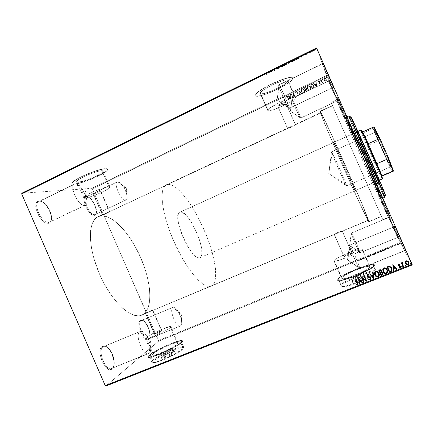 <?xml version="1.0" encoding="UTF-8"?>
<svg xmlns="http://www.w3.org/2000/svg" width="434" height="434" viewBox="0 0 434 434"><rect width="100%" height="100%" fill="white"/><g stroke="black" fill="none" stroke-linecap="round" stroke-linejoin="round"><path stroke-width="0.33" stroke-dasharray="2.17 1.63" d="M336.572 99.874L362.943 157.895L388.419 217.336L390.416 218.107L390.02 216.555C387.779 210.642 377 185.502 364.506 157.189C352.012 128.876 340.815 104.214 338.086 98.871C337.31 97.341 337.066 97.015 337.348 97.883L336.572 99.874L331.099 102.44L330.925 102.039L382.929 219.892L388.571 217.542L362.943 157.895L346.213 120.337L336.572 99.874C339.198 107.665 385.278 212.063 388.419 217.336L382.826 219.664L331.099 102.44L336.572 99.874L337.234 97.433L337.793 98.301L367.142 163.173L384.394 202.955L390.595 218.318L382.896 202.26L365.9 164.361L346.169 119.182L337.348 97.883C339.958 106.14 386.938 212.573 390.416 218.107L388.419 217.336C385.278 212.063 339.198 107.665 336.572 99.874M141.055 320.677C142.048 320.059 143.269 320.411 144.717 321.735C148.265 325.717 150.066 330.41 150.126 335.813L149.914 336.404C149.855 330.67 147.945 325.684 144.175 321.458C142.634 320.053 141.332 319.679 140.274 320.335L141.055 320.677L173.036 307.315C176.909 305.276 184.401 323.189 180.756 325.804L148.954 338.77C153.159 335.943 145.813 318.231 141.392 320.498L141.055 320.677C136.612 323.048 144.039 341.39 148.504 339.035L180.756 325.804C181.949 324.453 181.96 321.686 180.794 317.498L179.123 313.245C176.687 308.617 174.555 306.697 172.743 307.484L181.998 314.476L180.756 325.804L181.998 314.476L172.743 307.484C168.631 309.843 177.246 329.542 180.756 325.804L180.36 326.048C176.459 328.18 168.859 309.621 172.743 307.484L141.055 320.677L140.274 320.335L139.639 321.014L138.929 323.379L139.064 326.786L140.806 332.666L143.795 337.614L145.97 339.507L147.896 339.92L149.28 338.813L149.92 336.383L149.73 333.008L148.759 329.2L147.148 325.511L144.061 321.355L141.994 320.102L140.274 320.335C135.256 323.086 144.289 343.771 148.672 339.551L148.954 338.77C144.842 342.724 136.347 323.281 141.055 320.677M103.129 346.804C104.871 345.762 106.878 346.457 109.146 348.887C112.422 352.918 114.115 357.578 114.234 362.878C114.153 365.336 113.534 367.05 112.384 368.027L112.059 368.938C113.279 367.896 113.936 366.068 114.028 363.459C113.903 357.833 112.102 352.885 108.63 348.611C106.222 346.034 104.084 345.29 102.229 346.392L103.129 346.804L140.28 331.419C145.602 328.739 154.146 349.576 149.204 353.233L112.384 368.027C118.07 364.099 109.726 343.533 103.677 346.506L103.129 346.804C97.118 350.102 105.516 371.547 111.636 368.461L149.204 353.233C154.401 349.327 144.826 327.404 139.797 331.69L150.593 339.979L149.204 353.233L150.593 339.979L139.797 331.69C134.144 335.053 144.3 358.316 149.204 353.233L148.553 353.629C143.171 356.433 134.524 334.701 139.797 331.69L103.129 346.804L102.229 346.392L101.328 347.287L100.221 350.254L100.173 354.41L102.082 361.419L105.722 367.142L108.489 369.209L111.012 369.486L112.911 367.961L113.914 364.913L113.887 360.811L112.01 354.046L109.797 350.081L107.171 347.233L104.518 345.925L102.229 346.392C95.344 350.281 105.972 374.667 112.059 368.938L112.384 368.027C106.666 373.386 96.679 350.477 103.129 346.804M39.657 201.257C41.132 201.148 42.776 201.87 44.593 203.427C48.456 207.132 50.767 211.542 51.527 216.658C51.776 219.989 50.897 221.899 48.874 222.382L48.565 223.326C50.713 222.805 51.651 220.776 51.386 217.233C50.583 211.808 48.131 207.126 44.024 203.193C42.098 201.544 40.346 200.774 38.778 200.882L39.657 201.257L75.272 183.956C81.391 183.17 90.825 203.28 85.265 205.228L49.574 222.17C55.829 219.886 46.465 200.101 39.657 201.257L38.724 201.506C32.338 203.763 42.299 224.188 48.874 222.382L84.641 205.401C91.352 204.994 81.814 183.17 75.272 183.956L85.878 191.833L84.641 205.401L85.878 191.833L75.272 183.956C68.062 183.712 78.174 206.872 84.641 205.401C78.766 206.855 68.751 186.061 74.436 184.157L39.657 201.257L38.778 200.882L36.727 201.978L35.724 204.653L35.941 208.515L38.452 215.166L41.203 219.148L44.306 222.007L47.273 223.32L49.655 222.908L51.098 220.879L51.413 217.559L50.566 213.452L48.689 209.155L46.058 205.287L43.047 202.418L41.534 201.495L38.778 200.882C30.293 201.056 40.872 225.327 48.565 223.326L48.874 222.382C41.648 224.237 31.704 201.43 39.657 201.257M86.843 196.58L89.746 197.758C93.711 201.484 95.963 205.982 96.494 211.255C96.484 213.23 95.892 214.347 94.715 214.602L94.444 215.41C95.692 215.134 96.321 213.946 96.332 211.846C95.773 206.248 93.386 201.474 89.171 197.519L86.078 196.266L86.843 196.58L117.766 181.797C122.225 181.157 130.254 198.588 126.131 199.944L95.144 214.472C99.798 212.861 91.829 195.669 86.843 196.58L86.268 196.732C81.527 198.305 89.903 215.986 94.715 214.602L125.752 200.047C127.618 199.358 127.672 196.548 125.92 191.616L123.836 187.385C121.58 183.783 119.556 181.922 117.766 181.797L126.88 188.497L125.752 200.047L126.88 188.497L117.766 181.797C112.525 181.558 121.108 201.175 125.752 200.047C121.471 201.175 113.046 183.229 117.256 181.922L86.843 196.58L86.078 196.266L84.641 197.172L84.05 199.423L84.408 202.683L85.682 206.454L87.657 210.127L91.243 214.212L93.494 215.373L95.225 215.074L95.811 214.396L96.332 212.101L95.936 208.89L94.693 205.239L92.784 201.68L90.489 198.723L88.135 196.819L86.078 196.266C79.894 196.325 88.894 216.929 94.444 215.41L94.715 214.602C89.502 216.013 81.044 196.645 86.843 196.58M328.484 81.066L337.229 100.878L338.135 101.203L328.842 80.144L328.484 81.066L291.843 98.453C290.926 98.127 299.596 117.587 300.578 118.07L337.229 100.878L328.451 80.946L337.251 100.948L300.578 118.07L299.954 117.158C298.158 114.175 293.091 102.885 292.066 99.581L290.406 111.071L300.578 118.07L290.406 111.071L291.963 98.523C293.265 99.641 302.053 119.583 300.578 118.07L300.664 118.102C301.516 118.319 293.178 99.543 291.963 98.523L328.484 81.066L328.815 80.03L338.124 101.247L328.842 80.144L338.135 101.203L337.229 100.878L328.484 81.066M388.723 217.537L397.506 237.436L398.428 237.794L389.092 216.647L388.723 217.537L351.285 233.129C350.835 233.872 359.455 253.624 359.894 252.854L397.549 237.506L388.723 217.537L397.506 237.436L359.932 252.756L359.189 251.877C357.404 248.812 352.484 237.463 351.518 234.186L351.285 233.129L349.592 245.416L359.932 252.756L349.592 245.416L351.285 233.129C351.301 231.338 360.128 251.362 359.932 252.756C360.133 251.46 351.795 232.412 351.318 233.069L388.723 217.537L389.092 216.647L398.472 237.837L389.092 216.647L398.428 237.794L397.506 237.436L388.723 217.537M394.175 226.852L404.662 250.608L405.763 251.042L394.614 225.788L394.175 226.852L349.511 245.259C348.925 246.403 359.081 269.769 359.748 268.798L404.738 250.727L394.132 226.792L404.662 250.608L359.808 268.63C359.791 269.096 359.368 268.581 358.533 267.084C356.243 263.037 351.231 251.384 349.929 247.109L349.511 245.259L347.509 259.852L359.808 268.63L347.509 259.852L349.511 245.259C349.587 242.834 360.036 266.552 359.808 268.63C360.046 266.709 350.281 244.342 349.571 245.156L394.175 226.852L394.614 225.788L405.85 251.15L394.614 225.788L405.763 251.042L404.662 250.608L394.175 226.852M322.283 63.982L332.715 87.619L333.795 88.004L322.706 62.881L322.283 63.982L278.715 84.918C277.483 84.576 287.747 107.523 289.169 108.294L332.715 87.619L322.223 63.782L332.748 87.739L289.169 108.294L288.095 106.71C285.773 102.793 280.532 91.205 279.127 86.881C278.585 85.254 278.519 84.641 278.921 85.042L277.104 99.999L289.169 108.294L277.104 99.999L278.921 85.042C280.803 86.729 291.203 110.334 289.169 108.294L289.315 108.359C290.46 108.554 280.668 86.572 278.921 85.042L322.283 63.982L322.646 62.664L333.8 88.107L322.706 62.881L333.795 88.004L332.715 87.619L322.283 63.982M334.435 234.447L344.14 256.749C345.149 256.933 352.272 253.874 352.115 253.32L342.296 231.04L334.435 234.447L368.238 220.374C367.848 221.063 356.46 196.824 343.164 166.694C329.867 136.564 319.771 112.124 320.683 112.607L320.938 112.867L295.478 124.764L285.545 102.229C285.187 101.61 278.134 104.789 277.651 105.787L287.541 128.475L291.084 126.473L295.478 124.764L291.084 126.473L287.541 128.475L109.477 211.678L100.325 190.727C98.892 190.781 93.391 193.125 93.131 193.797L102.636 214.873L102.272 214.884L109.477 211.678L98.176 216.609C87.798 220.673 87.608 247.234 99.717 274.521C111.712 301.852 131.573 319.874 141.685 315.209L145.672 313.359L154.694 334.001L154.547 334.354C155.177 334.522 160.64 332.064 161.692 331.142L152.643 310.435L145.672 313.359L334.435 234.447M362.319 249.149C363.22 250.96 337.88 261.865 334.44 261.159L333.925 260.753L341.585 278.161L342.166 278.704C345.822 279.897 371.189 269.037 370.072 266.742L362.319 249.149L370.072 266.742L368.9 266.281L365.775 266.758L355.869 270.046L350.536 272.362L344.184 275.785L341.943 277.548L341.77 278.568L343.739 278.677L347.601 277.825L358.484 273.854L367.744 269.064L369.839 267.322L370.072 266.742L369.48 266.319C365.569 265.282 341.455 275.536 341.585 278.161L333.925 260.753C333.996 258.593 358.077 248.286 361.777 248.845L362.319 249.149L362.048 249.642L359.894 251.243L350.58 255.908L339.762 260.015L335.965 261.013L334.066 261.073L334.316 260.216L336.616 258.593L348.339 252.957L358.164 249.49L361.218 248.856L362.319 249.149M170.481 327.551C167.047 330.686 147.587 339.453 145.428 338.824C144.842 338.748 145.037 338.319 146.019 337.549L153.088 353.732C152.139 354.583 151.976 355.083 152.594 355.234C154.905 356.205 174.349 347.384 177.625 343.896L170.481 327.551L177.625 343.896L178.195 343.223L178.26 342.773L177.832 342.556L175.602 342.844L167.171 345.903L155.768 351.8L153.088 353.732L152.226 354.952L153.365 355.251L156.376 354.556L163.336 351.909L170.974 348.204L177.625 343.896C178.401 343.142 178.499 342.703 177.918 342.572C175.488 341.704 157.037 349.994 153.088 353.732L146.019 337.549C150.121 334.158 168.582 325.907 170.86 326.439C171.414 326.498 171.289 326.873 170.481 327.551L163.726 331.614L156.061 335.26L149.133 337.977L146.171 338.78L145.097 338.623L146.019 337.549L148.759 335.748L160.222 330.008L169.911 326.52L171.18 326.574L170.481 327.551M181.797 342.225C177.571 346.831 151.374 358.734 148.303 357.415C147.473 357.204 147.706 356.52 149.014 355.365L149.068 355.489C147.761 356.645 147.527 357.328 148.357 357.54C151.428 358.858 177.631 346.956 181.851 342.35L175.954 346.44L162.712 353.097L153.354 356.656L149.345 357.562L147.869 357.139L149.068 355.489L152.676 352.896L161.242 348.149L167.833 345.073L174.056 342.567L180.832 340.636L182.643 340.869L181.851 342.35C182.85 341.363 182.964 340.788 182.193 340.619C178.922 339.48 154.488 350.439 149.068 355.489L149.014 355.365C154.439 350.319 178.868 339.361 182.139 340.495C182.909 340.668 182.795 341.243 181.797 342.225L174.463 347.14L162.652 352.972L152.084 356.878L148.672 357.459L147.815 357.014L149.708 354.79L153.837 352.028L167.779 344.949L175.401 341.954L179.953 340.657L182.589 340.75L181.797 342.225M374.916 264.8C376.636 267.783 342.459 282.442 337.63 280.809L336.92 280.19L337.69 280.944C342.524 282.577 376.696 267.924 374.976 264.935L373.669 266.736L369.54 269.498L359.493 274.467L344.862 279.794L339.714 280.912L337.137 280.744L336.92 280.19L337.43 279.355L340.446 276.995L352.365 270.887L366.269 265.76L373.349 264.339L374.976 264.935L374.184 264.393C368.889 263.042 336.958 276.599 336.92 280.19L336.865 280.055C336.898 276.474 368.835 262.912 374.124 264.263L374.916 264.8L374.634 265.559L371.873 267.887L366.529 270.973L359.433 274.331L344.802 279.659L339.654 280.782L337.077 280.608L336.865 280.055L337.37 279.225L340.392 276.865L347.195 273.116L354.101 269.991L361.267 267.23L369.079 264.87L373.289 264.208L374.916 264.8M85.075 198.012C83.811 198.137 83.333 197.926 83.643 197.372C84.505 195.029 104.106 186.707 108.869 186.647L101.898 170.703C96.983 170.416 77.366 178.694 76.655 181.369C76.373 181.992 76.883 182.28 78.174 182.226L85.075 198.012L78.174 182.226L85.965 180.381L93.538 177.441L101.437 173.215L103.205 171.132L102.804 170.806L100.525 170.822L96.576 171.712L86.252 175.499L78.153 179.882L76.634 181.412L76.644 181.9L78.174 182.226C83.724 182.177 102.278 174.256 103.146 171.576C103.417 170.996 103.004 170.708 101.898 170.703L108.869 186.647C109.943 186.582 110.328 186.804 110.03 187.314C109.015 189.674 90.473 197.627 85.075 198.012L83.599 197.828L83.621 197.41L85.194 196L93.348 191.741L103.628 187.841L107.523 186.832L110.117 186.929L108.261 188.828L100.319 192.951L90.413 196.727L85.075 198.012M267.854 110.681L267.849 109.894C269.443 106.428 294.54 95.144 295.473 97.487L287.91 80.328C286.776 77.518 261.702 88.845 260.313 92.784L260.384 93.706L267.854 110.681L260.384 93.706L263.97 93.603L273.453 90.234L283.299 85.031L286.565 82.639L287.986 80.881L287.91 80.328L286.158 80.013L282.501 80.784L271.928 85.01L262.711 90.418L260.498 92.491L260.384 93.706C262.418 96.006 286.19 85.172 287.867 81.163L287.91 80.328L295.473 97.487L295.38 98.203C293.498 101.751 269.693 112.531 267.854 110.681L268.044 109.634L270.328 107.713L279.632 102.5L290.183 98.214L293.785 97.325L295.473 97.487L295.017 98.654L292.559 100.617L283.456 105.663L273.349 109.78L269.731 110.724L267.854 110.681M255.816 95.925L255.702 94.677C257.492 89.426 291.285 74.181 292.592 78.055L292.532 77.925C291.225 74.046 257.433 89.29 255.642 94.541L255.816 95.925L255.447 95.154L255.854 94.194L258.767 91.433L264.127 87.901L274.885 82.417L282.154 79.514L288.084 77.794L291.735 77.512L292.532 77.925L292.603 78.673L290.655 81.044L286.272 84.234L273.198 91.14L266.357 93.885L260.601 95.621L256.754 96.082L255.756 95.789C258.675 98.762 290.151 84.402 292.456 79.015L292.532 77.925L292.516 79.145C290.21 84.527 258.729 98.887 255.816 95.925L255.507 95.29L255.914 94.33L258.827 91.569L264.187 88.037L271.185 84.305L278.677 80.979L285.415 78.619L290.297 77.605L292.592 78.055L292.662 78.804L292.022 79.861L288.789 82.693L283.435 86.116L276.778 89.632L269.758 92.746L263.346 95.03L258.452 96.153L255.816 95.925M74.241 184.141C72.467 184.222 71.767 183.842 72.136 182.996C73.058 179.421 99.511 168.283 105.929 168.745L105.874 168.62C99.451 168.159 73.004 179.291 72.082 182.871C71.713 183.718 72.413 184.103 74.187 184.021L72.087 183.604L72.044 182.958L74.04 180.918L78.554 178.124L84.907 175.032L98.789 169.944L104.057 168.766L105.874 168.62L107.572 169.217L107.41 169.927L105.153 172.016L94.645 177.631L84.597 181.537L78.592 183.284L74.187 184.021C81.733 183.886 106.287 173.383 107.486 169.792C107.844 169.027 107.306 168.636 105.874 168.62L105.929 168.745C107.361 168.761 107.898 169.151 107.54 169.911C106.341 173.497 81.782 184.005 74.241 184.141L72.418 183.94L72.033 183.441L73.341 181.64L78.614 178.249L84.961 175.157L92.095 172.271L100.335 169.667L105.099 168.777L106.601 168.783L107.627 169.341L106.645 170.991L104.268 172.765L94.699 177.75L83.046 182.172L74.241 184.141M320.352 111.527L324.301 122.784L343.126 166.699L362.992 210.452L368.835 221.736L381.421 216.474L332.433 105.462L332.585 105.804L320.352 111.527L332.585 105.804L335.363 112.113L330.925 102.05L378.085 208.895L332.433 105.467L381.34 216.289L368.857 221.508C368.189 216.208 324.61 117.408 320.352 111.527L320.059 111.5L320.731 113.665L325.039 124.574L340.267 160.2L357.844 199.423L368.537 221.421L368.857 221.508L368.249 219.517L364.549 210.067L348.144 171.652L329.542 130.265L322.451 115.395L320.075 111.245L324.301 122.784L343.126 166.699L358.967 201.853L366.036 216.745L368.835 221.736L381.421 216.474L332.433 105.462L332.585 105.804L320.352 111.527L332.585 105.804L332.433 105.467L382.826 219.664L389.987 216.951L384.974 204.409L364.489 157.211L347.71 119.643L337.842 98.789L337.94 99.229L331.099 102.44L330.925 102.039L382.826 219.664L331.099 102.44L337.94 99.229C340.408 107.106 386.504 211.548 389.819 216.756L382.929 219.886L330.925 102.05L381.34 216.289L368.857 221.508C368.189 216.208 324.61 117.408 320.352 111.527L329.542 130.265L348.144 171.652L363.182 206.741L368.819 221.736L359.927 203.931L340.267 160.2L325.039 124.574L320.731 113.665L320.059 111.5L320.352 111.527M400.528 243.17L158.627 341.167L105.842 386.043L158.627 341.167L400.528 243.17L412.3 264.897L400.219 242.492L326.835 76.238L92.328 188.85L158.578 340.457L400.219 242.492L400.528 243.17M397.088 245.069L396.806 244.884L397.962 244.293L399.052 244.017L398.906 244.337L396.692 245.058L397.821 244.353L399.085 244.022L398.906 244.337L397.924 244.526L398.906 244.337L399.052 243.816L396.584 244.819L397.088 245.069M394.029 245.899L395.379 245.823L394.208 246.306L393.92 245.66L394.208 246.306L394.029 245.899L395.379 245.823L394.208 246.306L395.276 245.584L394.539 246.018L394.256 245.525L394.029 245.899M391.88 247.261L391.197 247.391L392.032 246.805L390.98 247.19L392.282 246.664L391.533 247.272L392.385 247.011L391.772 247.017L392.396 246.696L391.88 247.261L391.197 247.407L392.043 246.81L390.98 247.19L392.363 246.664L391.533 247.272L392.504 246.935L392.184 246.74L391.533 247.272L391.49 246.962L392.314 246.794L392.255 246.425L390.877 246.946L391.186 247.147L391.94 246.566L392 246.892L391.088 247.168L391.88 247.261M384.421 249.789L386.168 249.404L383.585 250.787L383.417 250.196L384.421 249.789L383.309 249.957L386.168 249.404L383.585 250.787L383.309 249.957L383.585 250.787L386.168 249.404L385.956 249.094L384.421 249.789M377.01 252.789L378.925 252.203L377.13 253.396L376.907 252.55L377.13 253.396L377.01 252.789L378.925 252.203L377.13 253.396L378.925 252.203L378.768 251.926L377.764 252.203L377.01 252.789M371.244 255.127L372.757 255.17L371.287 255.268L369.942 256.31L371.135 254.888L369.942 256.31L371.244 255.127L372.757 255.17L371.287 255.268L369.942 256.31L371.184 255.029L372.757 255.17L371.244 255.127M363.806 258.138L363.822 258.621L365.933 257.275L365.976 257.915L365.645 258.051L365.618 257.574L363.502 258.919L363.703 257.904L363.372 258.035L363.806 258.138L363.822 258.621L365.933 257.275L365.976 257.915L365.645 258.051L365.618 257.574L363.502 258.919L363.372 258.035L363.394 258.68L363.567 258.892L365.509 257.335L365.645 258.051L365.976 257.915L365.829 257.042L363.822 258.621L363.806 258.138M359.504 260.091L359.168 260.671L359.097 260.14L357.931 260.579L359.423 259.982L359.168 260.671L359.07 259.993L359.168 260.671L359.498 260.536L359.33 259.749L358.625 259.944L359.504 260.091M361.413 259.76L360.046 259.662L362.824 258.539L361.468 259.738L360.046 259.662L362.824 258.539L361.468 259.738L362.721 258.301L362.037 259.065L360.838 259.548L359.943 259.423L361.413 259.76M368.531 256.206L369.448 256.027L368.189 256.912L369.432 256.418L368.14 257.026L369.112 256.131L367.582 256.733L368.428 255.973L367.479 256.499L369.405 255.979L368.162 256.895L369.432 256.418L368.612 256.863L367.837 257.026L369.09 256.125L367.479 256.499L367.853 256.657L368.987 255.886L369.019 256.25L367.728 256.787L368.612 256.863L369.329 256.179L368.602 256.798L368.059 256.657L369.448 256.011L369.301 255.74L368.531 256.206M373.099 254.698L375.437 253.445L376.408 253.364L375.524 254.031L373.517 254.758L372.99 254.46L374.786 254.367L373.099 254.698L376.311 253.293L374.786 254.367L376.305 253.125L374.596 253.472L373.099 254.698M379.506 252.105L381.833 250.852L382.831 250.76L381.963 251.427L379.94 252.154L379.397 251.866L381.226 251.758L379.506 252.105L382.728 250.695L381.226 251.758L382.728 250.521L380.992 250.879L379.506 252.105M388.104 248.959L386.52 248.937L389.347 247.792L388.164 248.932L386.52 248.937L389.347 247.792L388.164 248.932L389.244 247.554L387.388 248.796L386.412 248.698L388.104 248.959M392.982 246.366L393.54 246.143L392.9 246.138M395.553 245.324L396.003 244.857L395.553 245.324M399.747 243.626L400.202 243.159L399.747 243.626M324.713 81.125L323.753 79.628L324.42 78.055L325.793 78.337L326.487 80.133L326.059 81.055L325.245 81.315L324.697 81.093L325.798 81.174L324.713 81.125L323.921 80.198L324.42 78.055L325.093 77.963L326.303 79.053L326.466 80.29L325.815 81.212L326.466 80.29L326.303 79.053L325.082 77.925L324.404 78.017L323.905 80.16L324.713 81.125M320.764 79.878L321.089 79.72L322.12 81.858L323.086 82.509L322.234 82.319L322.435 82.764L322.109 82.921L320.748 79.84L322.109 82.921L320.764 79.878L321.089 79.72L322.055 81.766L323.221 82.324L322.234 82.319L322.435 82.764L322.109 82.921L322.435 82.764L322.218 82.281L323.221 82.324L322.055 81.766L321.073 79.682L320.764 79.878M320.319 83.317L319.891 84.05L319.077 83.805L318.816 83.024L319.207 81.695L318.757 81.283L318.268 81.852L317.959 81.657L318.252 81.055L318.936 80.903L319.511 81.478L319.332 83.534L320.319 83.317L319.891 84.05L320.319 83.317L319.999 83.111L320.319 83.317M311.466 84.342L312.99 84.364L314.167 86.192L313.983 87.896L312.323 88.954L310.494 84.809L311.466 84.342L310.473 84.771L312.426 84.136L313.961 85.596L313.885 88.026L312.323 88.954L310.473 84.771L312.323 88.954L313.885 88.026L313.961 85.596L312.404 84.098L311.466 84.342M304.294 87.782L305.579 87.277L306.518 87.88L306.746 88.802L306.437 89.464L307.332 90.576L306.941 91.509L306.116 91.921L304.267 87.749L306.116 91.921L304.294 87.782L305.672 87.283L306.626 88.086L306.437 89.464L307.212 90.158L306.708 91.639L306.116 91.921L306.708 91.639L307.212 90.158L306.409 89.426L306.605 88.053L305.65 87.25L304.294 87.782M298.706 90.462L301.907 93.934L301.559 94.102L299.172 91.449L299.547 95.062L299.2 95.23L298.679 90.429L299.2 95.23L298.706 90.462L301.907 93.934L301.559 94.102L299.172 91.449L299.547 95.062L299.2 95.23L299.547 95.062L299.145 91.417L301.559 94.102L301.907 93.934L298.706 90.462M291.507 93.918L292.858 96.983L293.563 92.93L295.38 97.053L295.066 97.205L293.709 94.129L293.004 98.192L291.187 94.07L291.474 93.89L291.16 94.042L291.507 93.918L292.858 96.983L293.563 92.93L295.38 97.053L295.066 97.205L293.709 94.129L293.004 98.192L291.16 94.042L293.004 98.192L293.682 94.097L295.039 97.178L295.38 97.053L293.536 92.898L292.858 96.983L291.507 93.918M287.926 97.254L289.152 100.032L288.838 100.183L287.319 96.831L286.809 96.565L286.277 97.259L285.979 97.021L286.543 96.174L287.444 96.381L289.152 100.032L288.838 100.183L287.601 97.417L288.805 100.156L289.152 100.032L287.926 97.254L286.874 96.066L286.511 96.142L286.907 96.098L287.926 97.254M290.997 99.147L287.867 95.664L288.209 95.502L289.212 96.614L290.368 96.06L290.21 94.541L290.552 94.373L291.051 99.126L287.867 95.664L288.209 95.502L289.212 96.614L290.368 96.06L290.21 94.541L290.552 94.373L291.051 99.126L290.525 94.346L290.183 94.509L290.368 96.06L289.212 96.614L288.181 95.469L287.834 95.637L290.997 99.147M296.037 91.617L296.661 91.59L297.355 92.22L297.078 95.051L297.681 95.556L298.098 94.731L298.462 94.867L297.968 95.947L297.263 95.892L296.742 95.165L297.16 92.93L296.91 92.214L296.2 92.051L295.852 93.05L295.505 92.963L296.01 91.585L295.478 92.93L296.037 91.617L296.455 91.541L297.399 92.317L297.133 95.203L297.778 95.523L298.098 94.731L298.462 94.867L297.968 95.947L296.807 95.334L297.084 92.475L296.2 92.051L295.852 93.05L295.478 92.93L295.852 93.05L296.172 92.019L297.084 92.475L296.78 95.306L297.968 95.947L298.462 94.867L298.071 94.699L297.778 95.523L297.106 95.171L297.399 92.317L296.427 91.509L296.037 91.617M301.364 91.672L301.125 90.071L301.668 88.975L302.813 88.623L304.153 89.464L304.804 90.945L304.256 92.881L302.715 93.109L301.337 91.639L303.171 93.202L303.881 93.077L303.192 93.229L301.364 91.672C300.833 90.5 301.05 89.529 302.015 88.748L302.769 88.617L304.565 90.158C305.107 91.346 304.89 92.328 303.903 93.109L303.881 93.077C304.869 92.296 305.086 91.314 304.543 90.126L302.742 88.585L301.988 88.715C301.022 89.496 300.805 90.467 301.337 91.639L301.364 91.672M307.543 88.71L307.31 87.109L307.852 86.008L309.008 85.65L310.348 86.491L311.004 87.977L310.451 89.919L308.905 90.153L307.522 88.677L309.328 90.234L310.077 90.115L309.35 90.267L307.543 88.71C307.012 87.538 307.234 86.561 308.2 85.775L308.992 85.65L310.766 87.191C311.308 88.379 311.091 89.361 310.098 90.147L310.077 90.115C311.07 89.328 311.292 88.346 310.744 87.158L308.97 85.612L308.178 85.742C307.212 86.523 306.99 87.505 307.522 88.677L307.543 88.71M316.674 86.876L313.494 83.366L313.847 83.198L314.867 84.321L316.044 83.757L315.887 82.216L316.24 82.048L316.674 86.876L313.494 83.366L313.847 83.198L314.867 84.321L316.044 83.757L315.887 82.216L316.24 82.048L316.728 86.849L316.218 82.015L315.865 82.183L316.044 83.757L314.867 84.321L313.825 83.16L313.478 83.328L316.674 86.876M319.869 80.664L320.243 80.209L320.292 80.881L319.853 80.626L320.292 80.881L319.869 80.664L320.14 80.165L320.292 80.881L320.395 80.366L319.972 80.149L319.869 80.664M322.353 79.471L322.728 79.015L322.777 79.688L322.337 79.433L322.777 79.688L322.353 79.471L322.625 78.972L322.777 79.688L322.88 79.172L322.457 78.955L322.353 79.471M326.417 77.523L326.791 77.062L326.84 77.74L326.401 77.485L326.84 77.74L326.417 77.523L326.694 77.024L326.84 77.74L326.943 77.225L326.52 77.002L326.417 77.523M91.84 188.323L326.536 75.549L316.538 47.957L326.536 75.549L400.219 242.492L158.578 340.457L158.627 341.167L92.328 188.85L326.835 76.238L326.536 75.549L91.84 188.323L92.328 188.85L91.84 188.323L21.809 193.233L91.84 188.323M312.334 51.055L311.807 50.962L312.068 50.507L313.858 49.498L314.818 49.395L314.661 49.867L312.334 51.055L312.464 51.358L313.641 50.941L313.505 50.637L311.807 50.962L313.169 49.791L314.867 49.46L313.505 50.637L313.641 50.941L314.71 50.257L314.867 49.46L315.003 49.764L313.305 50.1L313.169 49.791L313.305 50.1L311.943 51.272L311.807 50.962L312.464 51.358L312.334 51.055L313.337 50.962L314.504 50.203L314.482 49.894L313.608 50.078L312.355 51.038M308.444 52.134L308.862 51.934L309.258 52.465L310.245 52.21L308.796 52.937L308.444 52.134L308.932 53.241L308.444 52.134L308.862 51.934L309.165 52.443L310.245 52.21L309.16 52.617L308.932 53.241L309.35 53.04L309.16 52.617L309.296 52.921L310.381 52.514L310.006 52.221L310.142 52.525L309.301 52.753L308.862 51.934L308.579 52.443L308.444 52.134M305.937 54.364L305.048 54.51L305.992 53.55L304.673 54.109L306.377 53.322L305.465 54.321L306.686 53.859L305.937 54.364L306.073 54.668L306.822 54.163L306.686 53.859L305.053 54.543L306.046 53.577L304.673 54.109L306.464 53.377L305.476 54.299L306.686 53.859L306.822 54.163L306.409 53.908L306.057 54.559L305.471 54.342L305.607 54.651L305.536 54.223L305.672 54.527L305.91 53.941L306.046 54.245L306.518 53.876L306.464 53.377L306.599 53.686L305.612 53.887L305.476 53.583L305.612 53.887L304.809 54.418L304.673 54.109L305.08 54.375L304.945 54.066L305.08 54.375L305.612 54.011L305.476 53.702L306.182 53.887L306.046 53.577L306.116 54.011L305.981 53.702L306.116 54.011L305.715 54.31L305.579 54L305.265 54.662L305.129 54.358L305.189 54.847L305.053 54.543L305.189 54.847L306.073 54.668L305.937 54.364M296.493 58.026L298.049 57.418L298.858 57.603L298.191 58.422L295.847 59.67L295.245 58.644L296.493 58.026L296.623 58.335L295.38 58.948L295.245 58.644L296.493 58.026C297.941 57.364 298.722 57.196 298.831 57.527L297.898 58.612L295.847 59.67L295.38 58.948L295.983 59.973L295.847 59.67L295.983 59.973L296.785 59.577L296.655 59.274L296.785 59.577L298.033 58.915L297.898 58.612L298.033 58.915L298.939 58.123L298.831 57.527L298.966 57.83C298.858 57.5 298.077 57.668 296.623 58.335L296.493 58.026M287.292 62.561L289.804 61.699L289.136 62.371L289.69 62.567L287.97 63.548L287.292 62.561L288.1 63.852L287.292 62.561L289.804 61.699L289.136 62.371L289.766 62.463L287.97 63.548L288.1 63.852L289.896 62.767L289.771 62.333L289.907 62.637L289.136 62.371L289.266 62.675L289.939 62.002L289.804 61.699L289.939 62.002L288.491 62.339L288.36 62.035L288.491 62.339L287.427 62.865L287.292 62.561M280.136 66.087L282.626 66.174L280.348 66.304L279.192 67.867L280.136 66.087L279.328 68.171L280.136 66.087L282.626 66.174L280.348 66.304L279.328 68.171L279.767 67.954L280.348 66.304L280.483 66.608L282.762 66.478L282.626 66.174L282.762 66.478L280.337 66.359L280.207 66.055L280.272 66.391L280.136 66.087M270.924 70.628L271.538 71.301L273.561 69.326L274.359 70.248L273.957 70.444L273.36 69.765L271.348 71.729L270.523 70.829L270.924 70.628L270.653 71.127L270.924 70.628L271.538 71.301L273.561 69.326L274.359 70.248L273.957 70.444L273.36 69.765L271.348 71.729L270.523 70.829L271.478 72.033L271.348 71.729L271.565 71.99L271.434 71.691L271.565 71.99L273.496 70.064L273.36 69.765L274.093 70.747L273.957 70.444L274.093 70.747L274.494 70.547L273.561 69.326L273.697 69.63L273.469 69.375L273.604 69.679L271.673 71.605L270.924 70.628M265.89 73.536L266.476 74.127L266.075 74.328L265.228 73.623L263.742 74.285L265.641 73.395L266.476 74.127L266.075 74.328L265.499 73.742L266.21 74.626L266.075 74.328L266.606 74.431L265.89 73.536L266.026 73.84L264.762 74.002L264.626 73.699L265.89 73.536M268.809 72.983L266.281 72.917L267.534 72.722L269.715 71.225L268.944 73.281L268.874 72.95L266.281 72.917L267.534 72.722L269.715 71.225L269.009 73.248L269.715 71.225L269.406 71.746L269.27 71.442L269.134 72.299L269.004 71.995L269.134 72.299L267.664 73.026L267.534 72.722L267.664 73.026L266.72 72.7L266.411 73.221L266.281 72.917L266.411 73.221L268.944 73.281L268.809 72.983M276.756 67.72L278.102 67.476L276.952 68.767L278.482 68.029L276.594 68.984L277.689 67.655L275.742 68.507L276.442 67.888L276.892 68.024L275.878 68.811L275.742 68.507L276.756 67.72L278.086 67.422L276.887 68.74L278.482 68.029L276.48 68.935L277.679 67.628L275.742 68.507L276.246 68.697L276.111 68.393L276.246 68.697L276.941 68.133L276.811 67.829L276.941 68.133L277.814 67.926L277.679 67.628L277.755 68.089L277.619 67.785L277.207 68.567L277.071 68.263L277.207 68.567L276.702 68.99L276.567 68.691L276.61 69.234L276.48 68.935L276.61 69.234L277.727 68.99L277.597 68.686L277.727 68.99L278.612 68.333L278.118 68.133L278.248 68.431L277.017 69.039L277.033 68.496L277.163 68.8L278.216 67.726L278.086 67.422L278.216 67.726L276.892 68.024L276.756 67.72M282.74 65.463L284.411 63.944L286.093 63.359L286.841 63.505L285.583 64.742L283.793 65.491L282.74 65.463L282.87 65.762C283.049 66.049 283.847 65.892 285.252 65.284L285.122 64.986C283.711 65.588 282.919 65.746 282.74 65.463L284.411 63.944C285.843 63.331 286.646 63.169 286.814 63.462L285.122 64.986L285.252 65.284L286.939 64.037L286.814 63.462L286.95 63.765C286.776 63.472 285.979 63.635 284.547 64.248L284.411 63.944L284.547 64.248L282.87 65.762L282.74 65.463M290.628 61.574L292.348 60.033L294.024 59.453L294.746 59.61L293.449 60.868L291.653 61.617L290.628 61.574L290.758 61.883C290.916 62.176 291.702 62.024 293.113 61.416L292.983 61.113C291.567 61.72 290.785 61.872 290.628 61.574L292.348 60.033C293.78 59.415 294.577 59.257 294.724 59.561L292.983 61.113L293.113 61.416L294.843 60.136L294.724 59.561L294.86 59.865C294.708 59.566 293.916 59.724 292.483 60.342L292.348 60.033L292.483 60.342L290.758 61.883L290.628 61.574M301.38 56.946L299.102 56.74L301.793 55.845L302.623 55.004L301.38 56.946L301.581 57.217L301.446 56.914L299.102 56.74L301.793 55.845L302.623 55.004L301.581 57.217L302.623 55.004L302.758 55.313L302.308 55.536L302.173 55.226L301.928 56.149L301.793 55.845L301.928 56.149L300.42 56.892L299.552 56.518L299.688 56.827L299.238 57.049L299.102 56.74L299.238 57.049L301.511 57.25L301.38 56.946M307.158 52.867L307.739 52.503L307.158 52.867L307.294 53.17L307.684 53.089L307.158 52.867L307.467 52.601L307.852 52.525L307.684 53.089L307.988 52.829L307.852 52.525L307.988 52.829L307.467 52.601L307.294 53.17L307.158 52.867M310.353 51.288L311.015 50.924L310.353 51.288L310.489 51.597L310.874 51.521L310.353 51.288L310.663 51.028L311.048 50.946L310.874 51.521L311.183 51.255L311.048 50.946L311.183 51.255L310.663 51.028L310.489 51.597L310.353 51.288M315.578 48.716L316.245 48.348L315.578 48.716L315.713 49.026L316.098 48.944L315.578 48.716L315.892 48.451L316.277 48.369L316.098 48.944L316.413 48.679L316.277 48.369L316.413 48.679L315.892 48.451L315.713 49.026L315.578 48.716M320.938 112.867L329.889 131.095L348.068 171.538L362.753 205.814L368.222 220.374L359.526 202.944L342.931 166.162L325.549 125.665L321.334 114.999L320.938 112.867C325.017 118.417 367.701 215.183 368.265 220.168L342.296 231.04L338.33 232.152L334.202 234.425L152.643 310.435L152.882 310.18L152.54 310.158L150.446 310.852L143.356 314.325C153.213 307.516 151.168 281.427 140.659 257.557C130.271 233.638 112.33 213.995 100.368 215.931L107.74 213.132L109.645 212.02L109.845 211.716L109.477 211.678L287.541 128.475L292.044 127.064L295.478 124.764L320.938 112.867M143.356 314.325L146.518 311.015L148.661 306.1L149.757 299.823L149.811 292.456L148.862 284.265L146.963 275.536L144.202 266.547L138.636 253.147L134.144 244.662L129.169 236.828L123.864 229.901L118.379 224.123L112.883 219.707L107.572 216.87L102.63 215.785L98.274 216.566L94.693 219.284L92.079 223.928L90.592 230.389L90.353 238.461L91.411 247.819L93.766 258.067L99.505 274.038L104.551 284.33L110.279 293.753L116.415 301.858L122.648 308.303L128.697 312.843L134.301 315.355L139.243 315.827L143.356 314.325C153.213 307.516 151.168 281.427 140.659 257.557C130.271 233.638 112.33 213.995 100.368 215.931L168.034 184.314C177.164 183.81 193.255 205.038 203.953 229.553C214.738 254.031 219.235 279.789 212.351 285.442L143.356 314.325L211.152 286.131C203.823 289.657 186.343 269.829 173.953 241.64C161.481 213.49 158.736 187.483 166.401 184.721L168.034 184.314L100.368 215.931L98.176 216.609C87.798 220.673 87.608 247.234 99.717 274.521C111.712 301.852 131.573 319.874 141.685 315.209L145.059 312.887L147.717 308.742L149.339 303.116L149.914 296.259L149.459 288.447L148.027 279.952L144.202 266.547L140.659 257.557L134.144 244.662L129.169 236.828L123.864 229.901L118.379 224.123L112.883 219.707L107.572 216.87L102.63 215.785L98.274 216.566L94.693 219.284L92.079 223.928L90.592 230.389L90.353 238.461L91.411 247.819L93.766 258.067L99.505 274.038L104.551 284.33L110.279 293.753L116.415 301.858L122.648 308.303L128.697 312.843L134.301 315.355L139.243 315.827L143.356 314.325M277.641 106.004L282.133 104.567L284.758 103.108L285.545 102.229L281.037 103.661L278.395 105.136L277.641 106.004C278.08 106.585 285.024 103.444 285.529 102.44L295.478 124.764L292.044 127.064L287.541 128.475L277.641 106.004M93.511 193.982L97.905 192.528L100.704 190.803L95.909 192.186L93.598 193.39L93.131 193.797L93.511 193.982C96.505 193.26 98.898 192.235 100.683 190.917L109.477 211.678L109.845 211.716L106.308 213.745L102.636 214.873L93.511 193.982M161.692 331.142L161.817 330.806L161.204 330.914L158.779 331.831L154.45 334.299L158.323 333.003L161.822 330.806C159.679 331.321 157.303 332.384 154.694 334.001L145.672 313.359L150.446 310.852L152.882 310.18L152.643 310.435L161.692 331.142M352.115 253.32L347.341 254.725L344.043 256.727L348.757 255.241L351.394 253.928L351.963 253.223C350.932 253.049 343.912 256.06 343.988 256.64L334.202 234.425L338.33 232.152L342.296 231.04L352.115 253.32M263.742 74.285L264.626 73.699L264.762 74.002L263.872 74.588L263.742 74.285L264.149 74.556L263.742 74.285M264.463 73.932L264.149 74.556L264.463 73.932L264.849 74.095L264.463 73.932M265.499 73.742L264.713 73.791L264.849 74.095L265.63 74.046L265.499 73.742M266.21 74.626L265.358 73.926L263.872 74.588L265.727 73.693L266.606 74.431L266.21 74.626M269.009 73.248L269.845 71.529L267.664 73.026L266.411 73.221L269.009 73.248M268.771 73.053L267.924 73.031L269.053 72.478L268.771 73.053L268.917 72.174L268.771 73.053L267.924 73.031L269.053 72.478L268.917 72.174L267.794 72.728L268.771 73.053M270.653 71.127L271.478 72.033L273.496 70.064L274.093 70.747L274.494 70.547L273.697 69.63L271.673 71.605L271.06 70.932L270.653 71.127M275.878 68.811L277.798 67.699L278.216 67.85L277.017 69.039L278.612 68.333L276.957 69.266L276.637 69.071L277.776 67.905L275.878 68.811M279.328 68.171L280.483 66.608L282.762 66.478L280.337 66.359L279.328 68.171M285.252 65.284L283.592 65.859L282.838 65.664L284.086 64.498L286.228 63.662L286.961 63.993L285.252 65.284M286.543 63.966L284.606 64.357L283.261 65.529L284.454 65.491L286.342 64.422L285.198 65.176L285.067 64.878L286.407 63.662L286.543 63.966L286.407 63.662L284.471 64.053L284.606 64.357L286.543 63.966M284.471 64.053L283.152 65.035L283.283 65.567L284.606 64.357L284.102 64.248L283.147 65.263L285.067 64.878L285.198 65.176L283.283 65.567L283.147 65.263L285.067 64.878L286.429 63.7L284.471 64.053M288.1 63.852L287.427 62.865L289.917 61.981L289.266 62.675L289.836 62.859L288.1 63.852M288.36 63.033L289.527 62.208L287.905 62.767L288.154 63.136L288.024 62.832L288.36 63.033L288.23 62.729L288.87 62.398L289.006 62.702L288.36 63.033M288.86 63.342L289.391 62.794L288.225 63.234L288.442 63.548L288.86 63.342L288.442 63.548L288.306 63.245L288.729 63.038L288.86 63.342L288.729 63.038L289.364 62.534L289.494 62.914L288.86 63.342M289.364 62.534L288.301 62.827L288.431 63.131L289.494 62.838L289.207 62.491L288.089 62.93L288.442 63.548L288.089 62.93L288.306 63.245L289.364 62.534M288.87 62.398L289.397 61.905L289.527 62.29L289.006 62.702L289.397 61.905L288.241 62.23L288.377 62.534L289.527 62.208L289.277 61.861L287.769 62.463L287.905 62.767L288.377 62.534L288.241 62.23L287.769 62.463L288.154 63.136L287.769 62.463L288.024 62.832L288.87 62.398M293.113 61.416L291.615 61.964L290.737 61.834L292.017 60.586L294.16 59.756L294.86 60.104L293.113 61.416M294.453 60.071L292.63 60.402L291.149 61.639L292.321 61.617L294.23 60.543L294.453 60.071L293.069 61.308L292.934 61.004L294.317 59.767L294.453 60.071L294.317 59.767L292.402 60.147L292.532 60.451L294.453 60.071M292.402 60.147L291.046 61.156L291.171 61.677L292.532 60.451L292.402 60.147L291.035 61.373L292.934 61.004L293.069 61.308L291.171 61.677L291.035 61.373L292.364 61.248L294.095 60.239L294.333 59.805L293.975 59.653L292.402 60.147M295.38 58.948L297.784 57.83L298.983 57.868L298.326 58.726L295.983 59.973L295.38 58.948M296.33 59.664L298.554 58.031L295.852 58.85L296.33 59.664L295.717 58.547L296.33 59.664L296.465 59.23L296.33 59.664M296.465 59.23L297.626 58.623L297.762 58.926L296.601 59.534L296.465 59.23L298.418 57.727L298.538 58.259L297.762 58.926L298.418 57.727L297.279 57.809L297.415 58.118L298.554 58.031L298.239 57.619L296.162 58.324L296.297 58.633L297.415 58.118L297.279 57.809L295.717 58.547L295.852 58.85L296.297 58.633L296.162 58.324L295.717 58.547L296.194 59.36L296.465 59.23M301.581 57.217L302.758 55.313L301.928 56.149L299.238 57.049L301.581 57.217M301.413 56.979L300.654 56.914L301.809 56.344L301.413 56.979L301.673 56.04L301.413 56.979L300.654 56.914L301.809 56.344L301.673 56.04L300.518 56.604L301.413 56.979M306.822 54.163L305.444 54.896L305.216 54.722L306.182 53.887L304.809 54.418L306.312 53.637L306.567 53.816L305.607 54.651L306.822 54.163M307.684 53.089L307.988 52.829L307.684 53.089M308.932 53.241L308.579 52.443L308.997 52.237L309.393 52.774L310.381 52.514L308.932 53.241M310.874 51.521L311.173 51.239L310.874 51.521M313.641 50.941L312.171 51.386L312.203 50.811L313.994 49.807L314.981 49.731L313.641 50.941M313.467 50.534L314.449 49.666L314.563 50.116L313.603 50.843L313.467 50.534L313.603 50.843L312.382 50.924L313.348 50.198L314.585 49.97L314.449 49.666L313.212 49.894L313.348 50.198L313.212 49.894L312.247 50.615L312.361 51.066L312.225 50.762L313.598 50.469L314.433 49.639L312.399 50.425L312.409 50.849L313.467 50.534M316.098 48.944L316.413 48.679L316.098 48.944M268.917 72.174L267.794 72.728L268.641 72.749L268.917 72.174M301.673 56.04L300.518 56.604L301.277 56.675L301.673 56.04M285.979 97.021L286.511 96.142L285.946 96.988L286.277 97.259L285.979 97.021M286.543 96.755L286.277 97.259L286.543 96.755M287.634 97.444L286.695 96.565L287.634 97.444M288.805 100.156L287.227 96.722L286.695 96.565L286.245 97.227L285.946 96.988L286.511 96.142L287.183 96.164L287.639 96.684L289.125 100.004L288.805 100.156M291.024 99.093L290.525 94.346L290.183 94.509L290.341 96.033L289.185 96.587L288.181 95.469L287.834 95.637L291.024 99.093M290.558 98.117L289.505 96.945L290.389 96.522L290.585 98.144L290.422 96.549L290.558 98.117L289.505 96.945L290.422 96.549L289.505 96.945L290.558 98.117M291.16 94.042L292.977 98.16L293.682 94.097L295.039 97.178L295.353 97.026L293.536 92.898L292.825 96.956L291.474 93.89L291.16 94.042M295.478 92.93L295.923 91.634L297.149 91.921L297.502 92.903L297.051 95.019L297.653 95.529L298.071 94.699L298.435 94.834L298.077 95.833L297.241 95.86L296.715 95.138L297.133 92.898L296.889 92.182L296.172 92.019L295.825 93.017L295.478 92.93M299.172 95.198L299.52 95.035L299.145 91.417L301.538 94.07L301.885 93.901L298.733 90.408L299.172 95.198M303.881 93.077L302.509 92.99L301.337 91.639L301.125 89.903L302.086 88.672L303.534 88.889L304.543 90.126L304.787 91.742L303.881 93.077M304.223 90.283L303.274 89.192L302.021 89.225L301.462 90.207L301.988 92.051L302.927 92.702L303.854 92.561L304.424 91.569L304.223 90.283C304.652 91.221 304.484 92.008 303.708 92.648L303.729 92.675C304.505 92.041 304.679 91.254 304.245 90.315L302.802 89.073L302.189 89.176L302.775 89.041L304.223 90.283M302.189 89.176C301.424 89.805 301.256 90.587 301.684 91.52L301.657 91.487C301.229 90.554 301.397 89.773 302.167 89.144L301.489 90.239L301.684 91.52L303.171 92.773L303.729 92.675L303.144 92.74L301.657 91.487L301.918 91.948L303.415 92.773L304.446 91.601L303.914 89.751L303.149 89.16L302.189 89.176M306.095 91.889L304.267 87.749L305.438 87.245L306.496 87.847L306.724 88.769L306.409 89.426L307.31 90.543L307.06 91.368L306.095 91.889M305.617 89.48L306.366 88.59L305.644 87.701L304.776 88.021L305.476 89.594L306.127 89.22L305.617 89.48M306.561 91.151L306.925 90.782L306.664 89.963L305.644 89.984L306.23 91.314L306.561 91.151L306.252 91.346L306.892 90.299L306.561 91.151M306.892 90.299L306.328 89.811L305.829 89.941L306.306 89.778L306.892 90.299L306.458 89.843L305.644 89.984L306.252 91.346L305.644 89.984L306.252 91.346L306.903 90.923L306.892 90.299M306.127 89.22L306.285 88.205L306.127 89.22L306.306 88.243L305.71 87.739L305.14 87.842L305.688 87.706L306.306 88.243L306.079 87.923L304.776 88.021L305.167 87.88L304.798 88.053L305.476 89.594L304.776 88.021L305.476 89.594L306.127 89.22M310.077 90.115L308.699 90.028L307.522 88.677L307.315 86.936L308.276 85.699L309.735 85.916L310.744 87.158L310.988 88.775L310.077 90.115M310.424 87.31L309.475 86.22L308.211 86.252L307.652 87.239L308.08 88.954L309.116 89.74L310.05 89.599L310.625 88.607L310.424 87.31C310.852 88.254 310.684 89.046 309.903 89.681L309.925 89.713C310.701 89.078 310.874 88.286 310.446 87.348L309.024 86.106L308.357 86.171L309.003 86.073L310.424 87.31M308.379 86.209C307.608 86.838 307.44 87.625 307.869 88.558L307.847 88.525C307.418 87.587 307.587 86.805 308.357 86.171L307.673 87.277L307.869 88.558L309.334 89.811L309.925 89.713L309.312 89.778L308.015 88.851L309.605 89.811L310.641 88.639L310.109 86.784L309.344 86.187L308.379 86.209M310.473 84.771L312.22 84.087L313.277 84.576L314.2 86.404L313.82 88.048L312.301 88.921L310.473 84.771M312.437 88.341L313.522 87.684L313.858 86.713L313.283 85.14L312.236 84.57L310.983 85.042L312.437 88.341M312.67 88.276L313.543 87.717L312.648 88.243L313.543 87.717L313.619 85.715L313.522 87.684L313.853 86.453L313.636 85.753L312.236 84.57L313.636 85.753L312.491 84.625L310.983 85.042L311.346 84.912L310.999 85.08L312.67 88.276M316.706 86.816L316.218 82.015L315.865 82.183L316.023 83.724L314.845 84.288L313.825 83.16L313.478 83.328L316.706 86.816M316.24 85.829L315.171 84.646L316.077 84.212L316.256 85.861L316.077 84.212L316.24 85.829L315.171 84.646L316.077 84.212L315.171 84.646L316.24 85.829M319.744 83.664L319.999 83.111L319.744 83.664L319.234 83.371L319.744 83.664M319.207 83.089L319.375 82.585L319.207 83.089M319.614 81.999L319.391 82.623L319.495 81.44L319.614 81.999M318.442 80.925L319.511 81.478L318.806 80.832L317.959 81.657L318.442 80.925M318.268 81.852L317.938 81.619L318.268 81.852L318.551 81.283L318.268 81.852M319.18 81.619L318.551 81.283L319.18 81.619M319.028 82.422L318.816 83.024L319.028 82.422M318.919 83.545L318.8 82.992L318.919 83.545L319.891 84.05L318.919 83.545M320.303 83.279L319.798 84.044L319.061 83.773L318.8 82.992L319.191 81.657L318.74 81.245L318.247 81.814L317.938 81.619L318.236 81.017L318.919 80.865L319.495 81.44L319.315 83.502L320.303 83.279M320.276 80.843L319.853 80.626L319.972 80.149L320.395 80.366L320.276 80.843M322.093 82.883L320.748 79.84L321.073 79.682L322.104 81.82L323.205 82.292L322.218 82.281L322.419 82.731L322.093 82.883M322.76 79.65L322.337 79.433L322.457 78.955L322.88 79.172L322.76 79.65M325.798 81.174L324.697 81.093L323.905 80.16L323.791 78.749L324.404 78.017L325.543 78.12L326.292 79.021L326.422 80.398L325.798 81.174M325.961 79.172L325.419 78.489L324.469 78.451L324.079 79.351L324.453 80.388L325.527 80.843L326.118 79.829L325.961 79.172L325.646 80.838L325.961 79.172L324.572 78.397L325.055 78.337L325.961 79.172M324.583 78.435L324.247 80.04L324.572 78.397L324.122 79.053L324.247 80.04L325.646 80.838L324.231 80.002L324.892 80.784L325.646 80.838L326.118 80.089L325.977 79.21L325.429 78.527L324.583 78.435M326.824 77.702L326.401 77.485L326.52 77.002L326.943 77.225L326.824 77.702M290.422 96.549L289.532 96.972L290.585 98.144L290.422 96.549M316.093 84.25L315.192 84.684L316.256 85.861L316.093 84.25M357.931 260.579L358.625 259.944L357.931 260.579M358.511 260.346L357.99 260.324L358.62 260.009L358.511 260.346M359.178 260.232L358.62 260.009L359.178 260.232M359.064 260.433L359.037 259.906L357.822 260.34L359.314 259.744L359.064 260.433M361.365 259.499L362.721 258.301L359.943 259.423L361.365 259.499M361.338 259.353L360.876 259.32L361.793 258.952L361.441 259.592L361.793 258.952L360.876 259.32L361.793 258.952L360.876 259.32L361.338 259.353M363.372 258.035L363.394 258.68L365.509 257.335L365.536 257.812L365.867 257.677L365.829 257.042L363.719 258.382L363.703 257.904L363.372 258.035M367.479 256.499L369.345 255.772L368.07 256.63L369.329 256.179L368.509 256.624L367.739 256.76L368.976 255.886L367.479 256.499M369.833 256.071L371.184 255.029L372.649 254.932L371.135 254.888L369.833 256.071M374.683 254.123L373.099 254.536L373.468 254.02L376.294 253.098L374.683 254.123M375.974 253.255L373.321 254.329L375.974 253.255L374.792 254.297L376.077 253.494L374.596 253.537L375.974 253.255M374.705 253.776L373.321 254.329L374.596 253.537L373.43 254.568L374.792 254.297L373.321 254.329L373.435 254.584L375.79 253.792L375.882 253.434L374.705 253.776M377.027 253.158L376.907 252.55L378.811 251.948L378.171 252.393L378.594 252.338L378.383 252.566L377.027 253.158M377.461 252.637L378.486 252.094L377.249 252.479L377.401 252.941L378.095 252.653L377.461 252.637M377.694 252.821L378.215 252.469L377.309 252.767L377.694 252.821L377.455 253.201L378.377 252.729L377.694 252.821L378.486 252.094L378.095 252.653L378.562 252.317L377.629 252.328L378.459 252.078L378.594 252.333L377.249 252.479L377.629 252.328L377.401 252.941L377.249 252.479L377.401 252.941L377.699 252.821M378.377 252.729L377.309 252.767L377.455 253.201L377.309 252.767L377.455 253.201L378.377 252.729M381.123 251.519L379.517 251.937L379.755 251.498L382.712 250.494L381.123 251.519M382.392 250.657L379.734 251.731L382.392 250.657L381.226 251.693L382.5 250.895L380.992 250.944L382.392 250.657M381.101 251.183L379.734 251.731L380.992 250.944L379.837 251.97L381.226 251.693L379.734 251.731L379.848 251.991L382.224 251.188L382.294 250.836L381.101 251.183M383.309 249.957L386.059 249.165L383.477 250.548L383.309 249.957M383.792 250.353L385.717 249.284L383.661 249.881L384.117 250.499L383.792 250.353M384.117 250.499L385.723 249.3L385.077 250.098L385.837 249.555L384.909 249.393L385.642 249.241L385.831 249.539L384.123 249.979L384.909 249.393L383.661 249.881L384.019 249.74L383.764 250.12L384.117 250.499M388.056 248.693L389.244 247.554L386.412 248.698L388.056 248.693M387.98 248.563L387.443 248.557L388.381 248.183L388.083 248.807L388.381 248.183L387.443 248.557L388.381 248.183L387.443 248.557L387.98 248.563M392.396 246.696L391.273 247.179L391.945 246.572L390.877 246.946L392.124 246.431L391.425 247.033L392.396 246.696M394.099 246.067L393.92 245.66L395.276 245.584L394.099 246.067M395.748 245.02L395.445 245.085L395.748 245.02M397.924 244.526L396.578 244.798L398.683 243.805L399.014 243.924L397.924 244.526M398.716 243.951L396.92 244.678L398.716 243.951L398.005 244.716L398.716 243.951L397.739 244.163L398.716 243.951M397.848 244.402L396.92 244.678L397.739 244.163L397.023 244.906L398.005 244.716L396.92 244.678L397.289 244.939L398.824 244.212L397.848 244.402M399.947 243.317L399.643 243.387L399.947 243.317M361.896 259.19L360.979 259.559L361.896 259.19M388.484 248.422L387.551 248.801L388.484 248.422M355.771 279.328L356.173 279.116L358.18 284.129L356.173 279.116L355.771 279.328M356.287 284.78L356.314 284.286L357.339 284.503L357.659 283.939L357.263 284.465L356.314 284.286L356.287 284.78M358.62 278.194L362.802 282.822L358.625 278.194M359.488 282.062L359.683 284.058L359.488 282.062M359.222 279.415L359.428 281.444L360.605 280.972L359.428 281.503L359.222 279.415M361.31 277.125L365.786 279.979L361.31 277.125M364.05 276.035L364.451 275.818L366.811 281.232L364.451 275.818L364.05 276.035M362.314 278.281L364.066 282.257L362.314 278.281M368.493 279.322L368.694 278.894L369.958 279.501L370.419 278.633L369.952 279.447L368.694 278.894L368.493 279.322M367.186 275.406L367.766 274.331L369.236 274.874L367.864 274.304L367.186 275.411M367.674 275.503L368.314 276.431L370.75 278.069L370.907 278.682L370.457 277.603L368.135 276.263L367.685 275.275M368.873 277.185L369.155 277.304M369.567 273.838L369.99 273.61L373.131 277.207L372.67 272.541L373.137 272.357L372.67 272.541L373.126 277.147L369.99 273.61L369.567 273.838M374.509 273.773L374.998 271.668L375.67 271.185C377.282 270.935 378.415 271.592 379.077 273.154L379.376 274.131M379.381 274.158L378.529 272.232L376.739 271.071L374.96 271.722L374.509 273.789M376.625 276.762L377.07 276.914M378.898 274.136L378.698 275.601L377.526 276.382L375.681 275.427L374.992 273.838L375.253 274.7C375.773 275.926 376.669 276.453 377.938 276.279L378.529 275.85L378.898 274.136M381.524 271.044L380.52 269.726L378.752 270.176L379.528 269.812C380.39 269.514 381.014 269.791 381.399 270.637L381.529 271.044M383.032 273.599L382.446 272.406L381.383 271.988L383.01 273.469M382.359 273.035L382.517 273.431M382.528 273.469L382.365 274.245L381.302 274.787L380.417 272.785L381.302 274.787L382.381 274.223L382.528 273.469M381.068 271.12L380.933 271.809L380.173 272.232L379.414 270.507L380.173 272.232L380.933 271.803L381.068 271.12M382.815 270.816L383.227 268.413L383.933 267.892C385.549 267.642 386.689 268.299 387.35 269.867L386.01 268.201L384.188 267.811L382.967 268.82L382.815 270.816M384.882 273.491L385.332 273.642M386.922 270.035L387.074 270.436M387.123 270.604L387.068 272.102L386 273.073L384.562 272.736L383.504 271.424C384.025 272.655 384.925 273.181 386.206 273.008L386.819 272.552L387.117 270.599M387.041 266.872L389.282 266.156L391.886 268.771L391.105 267.236L390.09 266.373L388.918 266.178L387.041 266.872M388.614 266.872L388.94 266.791M391.37 268.684L391.332 270.48L389.591 271.505L387.698 267.208L389.607 271.559L391.256 270.588L391.425 268.858M392.851 264.561L397.11 269.237L392.851 264.561M393.432 270.632L392.83 264.512L393.421 270.637M393.643 267.859L394.848 267.382L393.643 267.859M398.396 263.991L399.481 264.219L398.396 263.991M398.434 265.114L400.539 266.617L398.434 265.114M399.003 267.903L399.063 267.42L399.866 267.659L400.088 266.758L400.039 267.458L399.063 267.42L399.003 267.903M398.011 265.304L398.374 263.937L397.929 264.42L397.989 265.261M401.64 266.997L401.64 266.454L402.247 266.509L401.7 266.389L401.64 266.997M401.428 262.863L401.841 262.641L401.428 262.863M402.101 263.226L402.302 262.483L402.958 262.277L402.34 262.434L402.101 263.226M402.79 264.773L402.578 264.241M404.971 265.673L404.965 265.136L405.584 265.185L405.031 265.071L404.96 265.657M405.448 261.957L406.305 260.785L407.77 260.97L408.73 262.033L407.059 260.693L405.974 260.964L405.448 261.957M405.687 263.628L405.421 261.908L405.703 263.66M406.88 264.838L407.157 264.946M406.099 263.405L407.933 264.458L408.356 264.046L408.41 262.445L408.557 263.514L407.906 264.409L406.902 264.301L406.056 263.313M410.423 263.514L410.412 262.982L411.031 263.026L410.515 262.885L410.423 263.514M384.611 197.161L385.354 195.354L379.365 183.186L367.544 156.951L355.999 130.254L350.71 116.882L348.735 116.166L345.952 117.272C345.979 116.654 354.35 134.952 364.278 157.45C374.206 179.947 382.186 198.696 381.811 198.539L384.616 197.351L381.757 198.49C380.32 196.857 346.831 120.988 345.979 117.44L348.735 116.166C349.348 119.827 382.875 195.767 384.551 197.302L384.074 196.51C379.913 189.002 351.969 125.681 349.017 117.061L348.735 116.166L350.726 116.719M355.234 190.624C355.853 190.293 334.977 142.96 333.936 142.341L355.202 132.69C355.131 133.829 376.18 181.51 376.685 181.358L355.234 190.624L346.229 168.864L333.936 142.341L343.88 166.341L355.158 190.597L376.685 181.358L366.177 156.468L355.229 132.658L366.73 159.81L376.701 181.363C377.835 182.6 354.893 130.607 355.202 132.641L333.892 142.314C332.444 140.817 355.191 192.365 355.218 190.64L376.701 181.363M355.24 129.023L367.663 155.746L355.538 129.701C355.462 131.155 378.415 183.148 379.126 183.126L377.726 183.728C377.097 183.718 354.16 131.746 354.155 130.33L355.538 129.701L362.721 147.142L374.314 173.22L378.377 181.808L379.153 183.061L378.546 181.303L367.658 155.763L379.424 183.804L380.124 183.501L379.424 183.804L378.182 181.499L367.018 156.994L356.238 131.795L355.24 129.023L355.934 128.708C355.837 130.271 379.332 183.49 380.124 183.501L368.395 155.421L355.967 128.648L366.551 154.135L380.151 183.506C381.584 184.911 355.69 126.229 355.94 128.643L355.245 128.958C354.952 126.565 380.84 185.231 379.452 183.81L379.424 183.804M379.034 183.181C376.175 178.07 357.291 135.262 355.435 129.685M385.435 195.338L384.887 194.606C380.808 187.499 353.677 126.017 350.965 117.744L350.71 116.882M389.819 216.756L383.9 201.864L367.061 163.043L346.278 116.491L337.836 98.806L344.84 116.014L361.245 153.777L380.748 197.486L389.819 216.756M345.979 117.44L364.104 157.065L381.817 198.495L363.638 158.698L345.979 117.44M355.538 129.701L354.155 130.265C353.797 127.987 379.018 185.144 377.748 183.734L379.148 183.132C380.504 184.504 355.267 127.319 355.544 129.636L355.538 129.701M377.726 183.728L365.699 157.569L354.182 130.276L366.198 156.408L377.726 183.728M375.329 132.126L375.638 132.327C377.493 134.301 390.378 163.493 390.676 166.406L390.654 166.813L391.256 167.041L391.284 166.623C391.001 163.645 377.797 133.726 375.887 131.73L375.573 131.529L375.329 132.126L331.576 151.819C330.382 150.945 346.375 187.184 346.641 185.964L390.671 166.808C392.103 167.312 375.833 130.439 375.356 132.093L375.329 132.126C374.488 132.896 389.797 167.551 390.654 166.813L346.652 185.958L345.6 184.233C342.8 178.927 334.082 159.175 332.113 153.669L331.603 151.824L328.739 173.486L346.652 185.958L328.739 173.486L331.603 151.824C332.401 151.846 347.45 185.969 346.652 185.958C347.45 185.969 332.401 151.846 331.603 151.824L375.329 132.126L375.573 131.529L377.499 137.426L382.728 149.887L388.354 162.001L391.256 167.041L389.596 161.665L384.144 148.634L378.253 135.994L375.573 131.529C374.699 132.343 390.356 167.779 391.256 167.041L390.654 166.813C389.797 167.551 374.488 132.896 375.329 132.126M360.876 130.743L361.858 131.084L367.69 145.542L375.866 164.052L382.354 177.539L381.947 178.499C379.414 174.495 362.249 135.603 360.876 130.743L360.741 130.178C360.383 131.448 381.475 179.22 382.278 178.944L381.947 178.499M382.679 177.962L382.278 178.944L382.679 177.962M379.43 180.175L200.15 257.601C208.38 254.009 188.747 209.231 180.208 212.09L357.936 131.453M361.788 130.835L362.596 133.178L373.169 128.399L378.068 140.909L367.69 145.542L362.596 133.178L362.667 131.941L362.596 133.178L373.603 128.133L378.925 141.744L386.233 158.291L386.276 159.49L392.081 171.213L392.553 171.034L386.233 158.291L392.553 171.034L393.524 171.083L392.081 171.213L381.432 175.824L382.137 176.041L381.432 175.824L367.69 145.542L375.866 164.052L386.276 159.49L386.233 158.291L378.925 141.744L378.068 140.909L367.69 145.542L375.866 164.052L386.276 159.49L392.081 171.213L381.432 175.824L382.528 177.799M377.065 163.629L368.249 143.665L377.065 163.629M168.034 184.314L165.11 185.562L163.076 188.806L162.066 194.025L162.18 201.067L163.455 209.698L165.875 219.566L169.352 230.215L173.736 241.147L181.531 256.879L187.162 266.188L192.821 274.049L198.246 280.131L203.199 284.227L207.479 286.245L210.951 286.207L213.512 284.21L215.112 280.424L215.741 275.08L215.421 268.424L214.201 260.72L212.145 252.257L209.345 243.3L205.89 234.132L199.732 220.564L195.143 212.036L190.32 204.219L185.41 197.367L180.56 191.736L175.933 187.548L171.701 185.02L168.034 184.314M360.757 130.124L179.855 212.21C170.719 214.353 192.05 262.695 199.933 257.704L198.707 257.845L196.911 257.194L192.522 253.277L187.667 246.36L183.148 237.534L180.457 230.546L178.271 222.013L177.978 215.638L178.548 213.577L179.557 212.367L180.951 212.036L182.681 212.579L186.832 216.083L191.383 222.273L196.667 232.347L199.868 240.935L201.674 248.715L201.794 254.579L201.186 256.489L200.15 257.601L382.278 178.944M373.603 128.133L373.999 126.88L373.603 128.133L378.925 141.744L378.068 140.909L373.169 128.399L373.603 128.133M183.056 348.296L183.398 347.705C182.34 345.399 158.481 355.837 153.435 360.817L152.584 360.432C157.862 355.267 182.627 344.433 183.745 346.799L183.056 348.296C183.983 347.346 184.081 346.782 183.349 346.592C180.256 345.393 157.52 355.609 152.584 360.432L150.169 354.904C155.166 350.227 177.913 340.028 180.94 341.086C181.656 341.243 181.548 341.78 180.609 342.697L183.056 348.296L180.609 342.697C176.649 346.994 152.377 358.012 149.524 356.791C148.754 356.602 148.971 355.972 150.169 354.904L152.584 360.432C151.395 361.533 151.195 362.195 151.981 362.417C154.9 363.784 179.161 352.739 183.056 348.296C179.432 352.419 157.412 362.721 152.681 362.477C151.157 362.477 151.124 361.793 152.584 360.432L153.435 360.817L161.443 355.603L170.15 351.372L178.152 348.339L182.904 347.477L183.436 347.759L183.381 348.323L182.736 349.153L179.741 351.48L168.853 357.453L162.685 360.139L155.318 362.542L152.79 362.71L152.41 362.347L152.627 361.706L153.435 360.817C152.036 362.13 152.068 362.786 153.544 362.786C158.106 363.03 179.242 353.135 182.736 349.153L183.056 348.296M172.548 353.867L174.793 351.665L170.28 352.82L163.526 356.151L161.155 358.397L165.663 357.269L172.548 353.867L165.663 357.269L161.155 358.397L161.594 357.426L160.238 354.323L162.376 352.354L168.441 349.375L169.775 352.435L163.716 355.424L162.376 352.354L163.716 355.424L161.594 357.426L165.631 356.406L164.269 353.287L160.238 354.323L161.594 357.426L165.631 356.406L171.799 353.363L170.437 350.249L164.269 353.287L165.663 357.269L165.631 356.406L171.799 353.363L173.822 351.394L172.477 348.312L170.437 350.249L171.799 353.363L172.548 353.867L171.799 353.363L173.822 351.394L169.775 352.435L168.441 349.375L172.477 348.312L173.822 351.394L174.793 351.665L172.548 353.867M150.169 354.904L158.551 349.592L167.605 345.22L178.032 341.433L180.815 341.064L181.363 341.325L180.609 342.697L179.318 343.771L175.124 346.5L162.848 352.668L152.046 356.542L149.448 356.775L149.068 356.428L150.169 354.904M162.376 352.354L168.441 349.375L172.477 348.312L170.437 350.249L164.269 353.287L160.238 354.323L162.376 352.354M161.594 357.426L161.155 358.397L163.526 356.151L163.716 355.424L161.594 357.426M163.716 355.424L163.526 356.151L170.28 352.82L169.775 352.435L163.716 355.424M169.775 352.435L170.28 352.82L174.793 351.665L173.822 351.394L169.775 352.435M376.197 271.38L375.801 272.324L375.654 272.042C373.528 269.145 341.672 282.187 341.786 285.86L340.82 285.469C340.739 281.666 373.804 268.12 376.039 271.087L375.437 270.821C370.452 269.357 340.712 281.959 340.82 285.469L338.205 279.518C338.184 276.208 367.907 263.584 372.801 264.849L373.538 265.353L376.197 271.38L373.538 265.353C375.074 268.147 343.419 281.715 338.916 280.212L338.205 279.518L340.82 285.469L341.563 286.218C346.153 287.932 377.824 274.375 376.197 271.38C377.748 274.104 349.625 286.592 342.594 286.294C341.325 286.31 340.733 286.039 340.82 285.469L341.786 285.86L343.256 284.091L346.988 281.617L358.739 276.051L370.56 272.216L375.388 271.874L375.801 272.324L375.556 273.046L373.104 275.189L362.048 280.982L348.99 285.67L344.357 286.608L342.865 286.641L342.003 286.386L341.786 285.86C341.704 286.407 342.274 286.679 343.5 286.662C350.287 286.955 377.276 274.972 375.801 272.324L376.197 271.38M365.309 277.212L365.244 275.823L358.706 277.738L352.18 281.026L352.066 282.474L358.658 280.57L365.309 277.212L358.658 280.57L352.066 282.474L352.462 281.46L350.992 278.123L351.101 276.876L356.965 273.935L358.413 277.223L352.554 280.174L351.101 276.876L352.554 280.174L352.462 281.46L358.365 279.746L356.884 276.382L350.992 278.123L352.462 281.46L358.365 279.746L364.321 276.74L362.846 273.387L356.884 276.382L358.658 280.57L358.365 279.746L364.321 276.74L364.278 275.503L362.819 272.189L362.846 273.387L364.321 276.74L365.309 277.212L364.321 276.74L364.278 275.503L358.413 277.223L356.965 273.935L362.819 272.189L364.278 275.503L365.244 275.823L365.309 277.212M338.205 279.518L339.768 277.749L343.679 275.232L355.896 269.476L368.146 265.402L372.041 264.794L373.538 265.353L372.312 267.029L368.471 269.59L355.603 275.677L342.947 279.805L339.29 280.255L338.411 280.028L338.205 279.518M351.101 276.876L356.965 273.935L362.819 272.189L362.846 273.387L356.884 276.382L350.992 278.123L351.101 276.876M352.462 281.46L352.066 282.474L352.554 280.174L352.462 281.46M352.554 280.174L352.18 281.026L358.706 277.738L358.413 277.223L352.554 280.174M358.413 277.223L358.706 277.738L365.244 275.823L364.278 275.503L358.413 277.223M337.261 100.905L338.086 98.871M387.963 215.796L390.02 216.555M144.717 321.735L144.175 321.458M150.126 335.813L149.914 336.404M173.036 307.315L141.392 320.498M180.794 317.498L181.998 314.476L179.123 313.245M109.146 348.887L108.63 348.611M114.234 362.878L114.028 363.459M140.28 331.419L103.677 346.506M44.593 203.427L44.024 203.193M51.527 216.658L51.386 217.233M85.265 205.228L49.574 222.17M89.746 197.758L89.171 197.519M96.494 211.255L96.332 211.846M126.131 199.944L95.144 214.472M125.92 191.616L126.88 188.497L123.836 187.385M328.56 81.136L328.918 80.219M337.175 100.721L338.075 101.035M388.804 217.694L389.179 216.81M397.473 237.273L398.396 237.626M394.316 227.118L394.766 226.071M404.607 250.331L405.714 250.749M322.408 64.107L322.842 63.006M332.618 87.348L333.692 87.717M334.326 234.468L344.14 256.749M145.471 313.581L154.547 334.354M334.44 261.159L342.166 278.704M145.428 338.824L152.594 355.234M102.31 214.808L93.131 193.797M287.574 128.318L277.651 105.787M83.643 197.372L76.655 181.369M267.849 109.894L260.313 92.784M359.894 252.854L397.549 237.506M359.189 251.877L349.592 245.416L351.518 234.186M278.715 84.918L322.223 63.782M288.095 106.71L277.104 99.999L279.127 86.881M291.843 98.453L328.451 80.946M299.954 117.158L290.406 111.071L292.066 99.581M359.748 268.798L404.738 250.727M358.533 267.084L347.509 259.852L349.929 247.109M166.401 184.721L320.683 112.607M211.152 286.131L368.238 220.374M320.075 111.245L332.433 105.462L320.075 111.245M368.835 221.736L381.421 216.474L368.835 221.736M337.842 98.789L336.459 99.44M389.987 216.951L388.571 217.542M349.571 245.156L394.132 226.792M300.664 118.102L337.251 100.948M289.315 108.359L332.748 87.739M351.318 233.069L388.696 217.505M295.38 98.203L287.867 81.163M110.03 187.314L103.146 171.576M295.445 124.943L285.529 102.44M109.824 211.83L100.683 190.917M170.86 326.439L177.918 342.572M361.777 248.845L369.48 266.319M152.79 310.136L161.822 330.806M342.16 230.975L351.963 253.223M277.673 67.709L277.809 68.008M276.485 68.805L276.615 69.109M276.887 68.659L277.022 68.957M278.075 67.563L278.21 67.867M286.809 63.733L286.939 64.037M282.746 65.187L282.881 65.491M286.397 63.885L286.532 64.183M283.152 65.035L283.288 65.339M289.766 62.463L289.896 62.767M289.798 61.829L289.928 62.133M289.359 62.615L289.494 62.914M289.391 61.986L289.527 62.29M294.708 59.832L294.843 60.136M290.639 61.308L290.775 61.612M294.301 59.984L294.436 60.288M291.046 61.156L291.181 61.46M298.804 57.82L298.939 58.123M298.402 57.955L298.538 58.259M305.476 54.299L305.612 54.603M306.453 53.48L306.583 53.783M306.035 53.637L306.171 53.941M305.069 54.44L305.205 54.744M307.847 52.563L307.983 52.872M307.163 52.823L307.299 53.132M311.042 50.99L311.178 51.293M310.359 51.25L310.494 51.559M314.84 49.644L314.976 49.948M311.834 50.789L311.97 51.093M314.428 49.812L314.563 50.116M312.247 50.615L312.382 50.924M316.272 48.413L316.408 48.722M315.583 48.679L315.719 48.982M117.256 181.922L86.268 196.732M74.436 184.157L38.724 201.506M148.553 353.629L111.636 368.461M180.36 326.048L148.504 339.035M378.66 252.566L378.459 252.078M345.952 117.272L346.945 116.817M381.811 198.539L382.831 198.105M355.245 128.958L355.94 128.643M379.452 183.81L380.151 183.506M379.001 183.197L377.748 183.734M355.403 129.701L354.155 130.265M333.892 142.314L355.202 132.641M384.074 196.51L384.887 194.606M349.017 117.061L350.965 117.744M375.638 132.327L375.887 131.73M390.676 166.406L391.284 166.623M331.576 151.819L375.356 132.093M346.641 185.964L390.671 166.808M345.6 184.233L328.739 173.486L332.113 153.669M179.855 212.21L357.914 131.41M199.933 257.704L379.43 180.186M183.745 346.799L183.398 347.705M180.94 341.086L183.349 346.592M149.524 356.791L151.981 362.417M152.681 362.477L153.544 362.786M376.039 271.087L375.654 272.042M372.801 264.849L375.437 270.821M338.916 280.212L341.563 286.218M342.594 286.294L343.5 286.662"/><path stroke-width="0.65" d="M21.7 193.949L316.82 48.565L412.029 264.246L105.234 385.614L21.7 193.949L21.809 193.233L316.538 47.957L21.809 193.233L21.7 193.949L105.234 385.614L412.029 264.246L316.538 47.957L316.82 48.565L21.7 193.949M405.448 261.957L405.823 263.883L407.363 265.038L408.768 264.48L409.061 263.004L408.128 261.268L406.701 260.736L405.551 261.604L405.644 263.536C406.132 264.664 406.967 265.136 408.15 264.946L408.79 264.447L408.844 262.266L407.797 261.018L406.332 260.834L405.448 261.957M403.181 266.834L403.615 266.66L402.464 263.791L402.54 263.009L402.958 262.83L402.687 262.293L402.123 263.275L401.862 262.689L401.428 262.863L403.181 266.834L401.428 262.863L403.181 266.834L403.615 266.66L402.497 263.937L402.98 262.326L402.323 262.532L402.123 263.275L401.862 262.689L401.428 262.863L403.181 266.834M399.481 264.219L398.303 264.029L397.913 264.979L398.434 265.912L400.061 266.715L400.061 267.507L399.085 267.474L398.998 267.941L399.839 268.19L400.587 267.675L400.539 266.617L398.396 264.973L398.634 264.463L399.378 264.664L399.481 264.219L398.07 264.23L398.027 265.358L400.11 266.807L400.072 267.49L399.085 267.474L398.998 267.941L400.495 267.843L400.539 266.617L400.121 266.058L398.45 265.163L398.483 264.583L399.378 264.664L399.481 264.219M390.719 271.765L391.609 271.217L392.032 270.295L391.311 267.556L389.51 266.226L387.036 266.877L389.417 272.281L391.718 271.087L391.701 268.283L389.298 266.205L387.036 266.877L389.417 272.281L387.041 266.872L389.401 272.226L390.719 271.765M381.128 275.563L382.745 274.787L382.88 273.073L382.3 272.33L381.394 272.042L381.524 271.022L380.906 270.002L380.097 269.72L378.752 270.176L381.128 275.563L378.763 270.17L381.128 275.563L382.788 274.733L382.88 273.073L381.394 272.042L381.41 270.691C381.025 269.845 380.401 269.568 379.538 269.861L378.752 270.176L381.128 275.563M373.669 278.519L373.142 272.411L372.681 272.595L373.131 277.207L369.996 273.664L369.535 273.849L373.739 278.492L373.142 272.411L372.681 272.595L373.131 277.207L369.996 273.664L369.535 273.849L373.669 278.519M364.066 282.317L362.314 278.335L366.811 281.232L364.451 275.872L364.028 276.04L365.791 280.038L361.289 277.136L363.643 282.485L364.066 282.317L362.314 278.335L366.719 281.27L364.451 275.872L364.028 276.04L365.791 280.038L361.289 277.136L363.643 282.485L364.066 282.317M357.757 282.778L356.168 279.171L355.75 279.339L357.632 283.738L357.437 284.449L356.314 284.346L356.281 284.84L357.583 285.046L358.169 284.01L356.168 279.171L355.75 279.339L357.318 282.832L355.771 279.328L357.318 282.832L357.513 284.379L356.314 284.346L356.281 284.84L357.952 284.796L357.757 282.778M358.62 278.194L359.222 284.237L359.683 284.058L359.488 282.122L361.023 281.509L362.341 283.001L362.802 282.822L358.62 278.194L359.222 284.237L359.683 284.058L359.488 282.122L361.023 281.509L362.341 283.001L362.802 282.822L358.62 278.194L359.222 284.237L358.625 278.194M370.386 278.422L369.958 279.501L368.699 278.954L368.471 279.36L370.229 280.044L370.902 278.661L370.31 277.5L367.755 275.84L367.891 275.004L369.052 275.335L369.236 274.874L368.168 274.326L367.533 274.527L367.202 275.579L367.582 276.431L370.365 278.384L370.039 279.463L368.699 278.954L368.471 279.36L369.491 280.06L370.229 280.044L368.493 279.322L369.041 279.784M379.376 274.131L378.936 276.29L378.209 276.881L378.942 276.344L379.088 273.208C378.426 271.646 377.292 270.99 375.681 271.239L375.009 271.722L374.835 274.928L375.372 275.834L376.159 276.561L377.689 277.011L378.67 276.621L379.262 275.764L379.088 273.208L377.271 271.288L376.207 271.104L375.22 271.51L374.515 272.877L374.835 274.928L374.509 273.773M385.332 273.642L386.466 273.55C384.866 273.783 383.737 273.132 383.076 271.592L383.086 271.646C383.748 273.187 384.877 273.843 386.477 273.61L387.66 271.923L387.589 270.545L387.226 272.986L386.466 273.55L387.242 273.04L387.367 269.921C386.705 268.353 385.566 267.697 383.944 267.946L383.238 268.467L383.086 271.646L383.629 272.563L384.421 273.284L385.956 273.735L386.944 273.344L387.54 272.487L387.367 269.921L385.544 267.995L384.47 267.811L383.482 268.217L382.766 269.59L383.086 271.646L382.821 270.843M392.851 264.561L393.437 270.691L393.909 270.507L393.719 268.543L395.298 267.914L396.643 269.422L397.11 269.237L392.851 264.561L393.437 270.691L393.909 270.507L393.719 268.543L395.298 267.914L396.643 269.422L397.11 269.237L392.851 264.561M401.64 266.997L402.112 267.322L402.41 266.872L401.884 266.378L401.64 266.997L402.34 267.192L402.361 266.709L401.797 266.4L401.64 266.997M404.971 265.673L405.611 265.939L405.606 265.239L404.993 265.185L404.971 265.673L405.535 265.982L405.698 265.386L404.993 265.19L404.971 265.673L405.644 265.825L405.166 265.885M410.423 263.514L410.9 263.845L411.199 263.395L410.673 262.896L410.423 263.514L411.134 263.704L411.15 263.226L410.586 262.917L410.423 263.514M105.842 386.043L412.3 264.897L412.029 264.246L412.3 264.897L105.842 386.043L105.234 385.614L105.842 386.043M358.18 284.129L357.583 285.046L356.287 284.78L357.507 285.013L358.18 284.129M357.659 283.939L357.318 282.832L357.659 283.928M362.764 282.778L362.341 283.001L361.023 281.449L359.488 282.062L361.023 281.449L362.341 282.941L362.764 282.778M359.678 283.999L359.222 284.178L359.678 283.999M360.605 280.972L359.222 279.415L360.605 280.972L359.222 279.415L360.605 281.031L359.428 281.503L359.222 279.474L359.428 281.503L360.605 280.972M364.045 282.268L363.643 282.485L361.31 277.125L363.643 282.425L364.045 282.268M365.786 279.979L364.05 276.035L365.786 279.979M366.79 281.183L362.314 278.281L366.79 281.183M369.952 277.814L368.873 277.185L369.952 277.814M367.918 276.762L368.873 277.239L367.338 275.975L367.918 276.762M368.813 275.102L368.005 274.885L369.052 275.335L369.215 274.858L369.052 275.335L369.236 274.874L367.772 274.391L367.338 276.035L367.202 275.519M370.636 279.751L370.907 278.677L370.224 279.984L370.636 279.751L370.755 278.129L367.755 275.84L368.005 274.885L367.674 275.503M369.171 279.859L370.468 279.849M367.685 275.275L368.433 274.885M367.251 275.753L367.82 276.632L368.873 277.185M369.155 277.304L369.828 277.668M370.061 277.863L370.321 278.232M373.142 272.411L373.739 278.492L373.142 272.411M374.835 274.928C375.491 276.463 376.614 277.114 378.209 276.881L378.198 276.827C376.603 277.055 375.481 276.404 374.824 274.868L374.835 274.928M374.509 273.789L374.575 274.12M374.645 274.375L375.367 275.78L376.625 276.762M377.07 276.914L378.198 276.827L379.018 276.176L379.381 274.158M378.556 273.127L378.73 273.518M378.801 273.718L378.649 273.322C378.123 272.085 377.222 271.554 375.936 271.727L377 271.711M375.936 271.727L375.399 272.118L374.976 273.664M374.971 273.257L375.567 271.95M377.2 271.787L378.453 272.943M375.942 271.782C377.227 271.608 378.133 272.14 378.66 273.377L378.54 275.905L377.949 276.339C376.674 276.512 375.779 275.986 375.258 274.755L375.405 272.172L376.799 271.717L378.464 272.997L378.871 275.237L378.323 276.122L377.531 276.436L375.687 275.481L374.976 273.312L375.942 271.782M381.529 271.044L381.394 272.042L381.524 271.044M383.01 273.469L382.777 274.673L381.117 275.509L382.625 274.836L383.032 273.599M380.634 272.698L381.692 272.519L382.359 273.035M380.981 272.574L381.253 272.503M382.517 273.431L381.345 272.492M381.052 271.044L379.858 270.328L380.987 270.87L380.944 271.858L380.184 272.286L379.414 270.507L380.531 270.306M380.428 272.84L381.356 272.547L382.441 273.187L382.392 274.277L381.312 274.841L380.417 272.785L381.703 272.574L382.452 273.241L382.376 274.299L381.312 274.841L380.428 272.84M379.869 270.382L380.542 270.36L381.063 271.098L380.944 271.868L380.184 272.286L379.424 270.561L379.869 270.382M382.891 271.098L383.618 272.503L384.882 273.491M387.074 270.436L386.922 270.035C386.396 268.792 385.49 268.261 384.193 268.44L384.204 268.494C385.5 268.315 386.412 268.847 386.938 270.089L386.83 272.606L386.222 273.062C384.942 273.236 384.036 272.709 383.515 271.478L383.651 268.906L384.193 268.44L383.634 268.852L383.287 270.783M383.222 269.975L383.824 268.662M384.296 268.402L385.267 268.424M385.473 268.5L386.727 269.655M391.886 268.771L391.701 271.033L390.703 271.711L391.875 270.735L391.886 268.771M388.94 266.791L387.708 267.263L389.298 266.807L391.267 268.451L391.273 270.642L389.607 271.559L387.708 267.263L388.614 266.872M389.944 266.905L390.936 267.811M391.05 267.995L389.282 266.753M391.267 268.451L391.349 270.534L389.607 271.559L387.708 267.263L389.64 266.845L391.267 268.451M391.425 268.858L391.251 268.396M397.072 269.188L396.643 269.422L395.276 267.859L393.703 268.489L393.909 270.507L393.432 270.632L393.893 270.447L393.703 268.489L395.276 267.859L396.622 269.368L397.072 269.188M393.443 265.803L393.66 267.914L393.443 265.803L394.869 267.431L393.443 265.803L394.869 267.431L393.66 267.914L393.443 265.803M398.455 264.539L399.356 264.61L399.448 264.203L399.378 264.664L398.613 264.414L398.45 265.163L398.396 264.675M400.636 266.981L400.126 268.125L399.003 267.903L400.012 268.103L400.625 267.415M400.088 266.753L398.434 265.912L398.011 265.304L399.747 266.373M401.841 267.203L402.313 267.149L402.351 266.688L402.199 267.306L401.721 267.105M401.862 262.689L402.123 263.275L401.862 262.689M402.936 262.782L402.958 262.32L402.958 262.83L402.546 262.917L402.47 263.888L403.615 266.66L403.159 266.78L403.593 266.606L402.79 264.773M402.443 263.736L402.454 263.118M405.676 265.348L405.654 265.814L405.676 265.348M408.953 262.581L408.73 262.033L408.768 264.393L408.123 264.897C407.011 265.093 406.197 264.669 405.687 263.628M405.703 263.66L406.365 264.496M406.604 264.68L406.88 264.838M407.157 264.946L408.123 264.897L408.812 264.322M408.926 264.084L409.056 263.156M406.175 261.507L406.522 261.273L408.41 262.445L408.383 264.1L407.933 264.458L405.926 262.939M405.888 262.76L406.105 261.594L406.099 263.405M406.522 261.273L407.396 261.333L408.318 262.266L406.522 261.273L406.132 261.648L406.522 261.273M406.056 263.313L406.132 261.648M410.618 263.726L411.096 263.671L411.106 263.145L410.987 263.823L410.499 263.628M386.938 270.089L387.15 271.955L386.016 273.127L384.573 272.791L383.265 270.664L383.461 269.188L384.416 268.429L385.869 268.76L386.938 270.089M394.869 267.431L393.66 267.914L393.459 265.852L394.869 267.431M408.41 262.445L408.584 263.568L407.792 264.507L406.577 264.084L405.909 262.814L406.099 261.691L406.837 261.257L407.683 261.534L408.41 262.445M348.735 116.166C348.101 113.757 356.336 131.399 366.611 154.645C376.886 177.886 385.235 197.763 384.616 197.351L384.622 197.345C385.099 197.459 377.206 178.651 367.267 156.131C357.328 133.607 348.855 115.325 348.724 115.997L346.945 116.817M384.611 197.161L385.354 195.354C386.455 196.743 378.654 177.951 368.569 155.112C358.484 132.267 350.157 114.516 350.71 116.882M379.424 183.804L379.034 183.181M355.435 129.685L355.24 129.023M350.726 116.719L356.84 129.077L368.569 155.112L380.043 181.634L385.435 195.338M361.788 130.835L360.887 130.227L361.734 130.536L361.858 131.084M357.936 131.453L360.741 130.178C360.036 126.365 383.895 180.343 382.294 178.949L382.3 178.944C383.743 180.056 360.746 127.949 360.757 130.124L357.914 131.41M382.278 178.944L379.43 180.175M382.137 176.041L368.249 143.665L382.137 176.041L393.524 171.083L388.256 157.412L388.305 158.703L377.065 163.629L388.305 158.703L393.155 171.273L388.305 158.703L388.256 157.412L393.524 171.083L382.137 176.041M361.799 130.498L362.667 131.941L361.734 130.536M368.249 143.665L362.667 131.941L368.249 143.665L379.446 138.658L380.368 139.558L388.256 157.412L380.368 139.558L373.999 126.88L362.667 131.941L373.598 126.994L379.446 138.658L373.598 126.994L373.999 126.88L380.368 139.558L379.446 138.658L368.249 143.665M382.831 198.105L384.622 197.345M379.43 180.186L382.3 178.944"/></g></svg>
